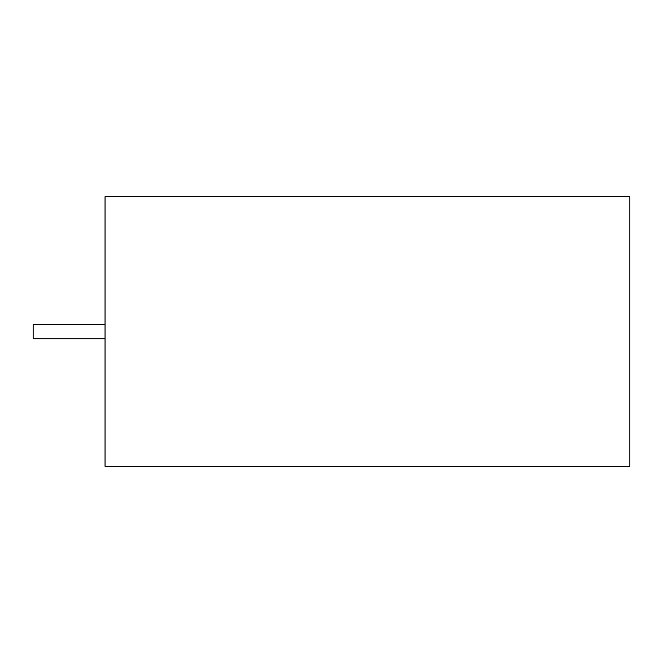 <?xml version="1.0" encoding="UTF-8"?>
<svg xmlns="http://www.w3.org/2000/svg" width="663" height="663" viewBox="0 0 663 663"><rect width="100%" height="100%" fill="white"/><g stroke="black" fill="none" stroke-linecap="round" stroke-linejoin="round"><path stroke-width="0.99" d="M105.044 324.348L33.15 324.348L33.15 338.727L105.044 338.727M105.044 196.704L105.044 466.296L629.85 466.296L629.85 196.704L105.044 196.704"/></g></svg>
